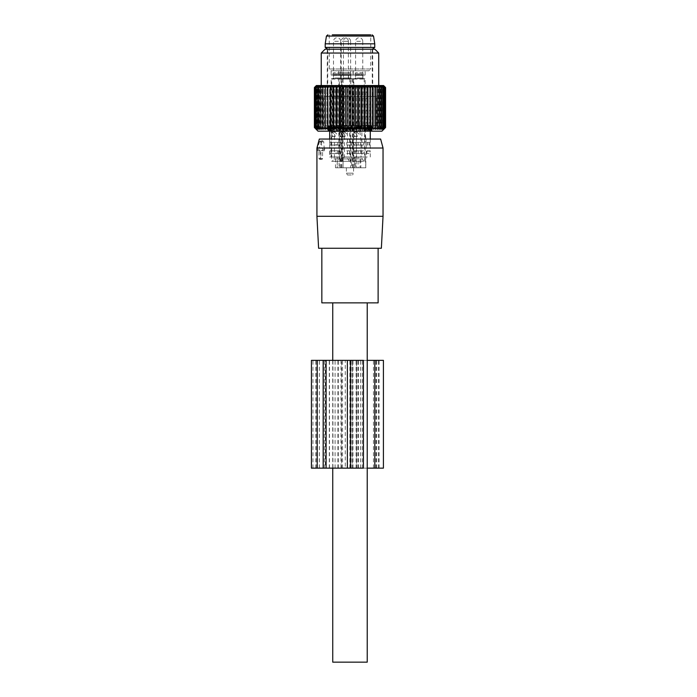 <?xml version="1.0" encoding="UTF-8"?>
<svg xmlns="http://www.w3.org/2000/svg" width="697" height="697" viewBox="0 0 697 697"><rect width="100%" height="100%" fill="white"/><g stroke="black" fill="none" stroke-linecap="round" stroke-linejoin="round"><path stroke-width="0.52" stroke-dasharray="3.48 2.61" d="M367.232 302.873L332.739 302.873L367.232 302.873M332.739 360.358L332.739 468.14M332.739 662.15L367.232 662.15M320.681 141.918L322.85 149.463L322.537 150.535L321.134 150.535L320.777 159.16L319.313 159.16L318.991 158.446L318.991 150.535L317.553 150.535L317.274 149.463L319.444 141.918A1.438 0.714 -90 0 1 319.993 141.203A1.438 0.714 -90 0 1 320.681 141.918L323.696 141.63L324.218 148.025L383.036 148.025M321.84 302.873L378.123 302.873M335.274 248.263L378.123 248.263L335.274 248.263M318.607 248.263L381.364 248.263M336.259 302.873L372.364 302.873L336.259 302.873M383.036 216.297L316.926 216.297M319.339 139.043L380.632 139.043M316.926 148.025L319.104 148.025L321.979 141.63L322.929 140.602L323.696 141.63M324.218 148.025L324.706 149.289L324.114 150.857L322.598 150.805L322.598 158.446L322.049 159.421L319.313 159.16M318.991 150.535L320.184 150.805L319.165 150.857L319.104 148.025M319.165 150.857L317.553 150.535L319.165 150.857M320.184 150.805L320.62 159.421L319.348 159.16M321.134 150.535L322.598 150.805M356.481 132.386L356.838 131.96L359.173 134.294L356.838 136.629L356.481 131.498L361.874 131.498L356.481 131.498L359.182 129.877L361.874 131.498L361.874 157.121L356.481 157.121L361.874 157.121L362.353 158.916L356.001 158.916L362.353 158.916L363.738 161.312L354.616 161.312L363.738 161.312M353.806 134.294L354.503 136.629L356.123 134.294L354.503 131.96L353.806 134.294M353.788 161.312L364.566 161.312L353.788 161.312L353.788 79.04L364.566 79.04L354.146 78.683M363.486 78.683L362.771 77.959L362.771 75.337L363.372 74.727L362.771 72.749L355.583 72.749L362.771 72.749L362.771 41.315L355.583 41.315L362.771 41.315A3.59 3.59 0 0 0 359.182 37.725A3.59 3.59 0 0 0 355.583 41.315L355.583 72.749L354.982 73.795L363.372 73.795L354.982 73.795L354.982 74.727L363.372 74.727L354.982 74.727L355.583 75.337L362.771 75.337L355.583 75.337L355.583 77.959L362.771 77.959L355.583 77.959L354.869 78.683L363.486 78.683L354.869 78.683M342.096 132.386L342.454 131.96L344.78 134.294L342.454 136.629L342.096 131.498L347.481 131.498L342.096 131.498L344.788 129.877L347.481 131.498L347.481 157.121L342.096 157.121L347.481 157.121L347.96 158.916L341.608 158.916L347.96 158.916L349.354 161.312L340.223 161.312L349.354 161.312M339.413 134.294L340.11 136.629L341.739 134.294L340.11 131.96L339.413 134.294M339.404 161.312L350.182 161.312L339.404 161.312L339.395 79.04L350.182 79.04L339.761 78.683M349.101 78.683L348.378 77.959L348.378 75.337L348.988 74.727L348.378 72.749L341.199 72.749L348.378 72.749L348.378 41.315L341.199 41.315L348.378 41.315A3.59 3.59 0 0 0 344.788 37.725A3.59 3.59 0 0 0 341.199 41.315L341.199 72.749L340.589 73.795L348.988 73.795L340.589 73.795L340.589 74.727L348.988 74.727L340.589 74.727L341.199 75.337L348.378 75.337L341.199 75.337L341.199 77.959L348.378 77.959L341.199 77.959L340.476 78.683L349.101 78.683L340.476 78.683M344.327 132.386L344.684 131.96L347.019 134.294L344.684 136.629L344.327 131.498L349.72 131.498L344.327 131.498L347.019 129.877L349.72 131.498L349.72 157.121L344.327 157.121L349.72 157.121L350.199 158.916L343.848 158.916L350.199 158.916L351.584 161.312L342.462 161.312L351.584 161.312M341.652 134.294L342.349 136.629L343.969 134.294L342.349 131.96L341.652 134.294M341.635 161.312L352.412 161.312L341.635 161.312L341.635 79.04L352.412 79.04L341.992 78.683M351.332 78.683L350.617 77.959L350.617 75.337L351.218 74.727L350.617 72.749L343.429 72.749L350.617 72.749L350.617 41.315L343.429 41.315L350.617 41.315A3.59 3.59 0 0 0 347.019 37.725A3.59 3.59 0 0 0 343.429 41.315L343.429 72.749L342.828 73.795L351.218 73.795L342.828 73.795L342.828 74.727L351.218 74.727L342.828 74.727L343.429 75.337L350.617 75.337L343.429 75.337L343.429 77.959L350.617 77.959L343.429 77.959L342.715 78.683L351.332 78.683L342.715 78.683M334.412 132.386L334.769 131.96L337.095 134.294L334.769 136.629L334.412 131.498L339.796 131.498L334.412 131.498L337.104 129.877L339.796 131.498L339.796 157.121L334.412 157.121L339.796 157.121L340.275 158.916L333.924 158.916L340.275 158.916L341.661 161.312L332.539 161.312L341.661 161.312M331.728 134.294L332.425 136.629L334.055 134.294L332.425 131.96L331.728 134.294M331.711 161.312L342.488 161.312L331.711 161.312L331.711 79.04L342.488 79.04L332.077 78.683M341.417 78.683L340.694 77.959L340.694 75.337L341.303 74.727L340.694 72.749L333.506 72.749L340.694 72.749L340.694 41.315L333.506 41.315L340.694 41.315A3.59 3.59 0 0 0 337.104 37.725A3.59 3.59 0 0 0 333.506 41.315L333.506 72.749L332.905 73.795L341.303 73.795L332.905 73.795L332.905 74.727L341.303 74.727L332.905 74.727L333.506 75.337L340.694 75.337L333.514 75.337L333.506 77.959L340.694 77.959L333.514 77.959L332.791 78.683L341.417 78.683L332.791 78.683M365.899 127.9L369.114 127.9L368.295 130.435C367.119 131.289 366.317 130.444 365.899 127.9L365.899 125.39L369.122 125.39L368.295 130.435L368.896 127.9M330.997 125.39L372.259 125.39L330.997 125.39M365.899 125.39L368.896 125.39M330.848 125.39L331.667 130.435L330.848 127.9L334.072 127.9C333.645 130.444 332.852 131.289 331.667 130.435L330.848 127.9M340.511 145.089L340.511 142.354L331.075 142.354L331.075 145.089L340.511 145.089L331.075 145.089M340.511 153.575L340.511 150.84L331.075 150.84L331.075 153.575L340.511 153.575L331.075 153.575M367.284 157.008L329.681 157.008L367.284 157.008M369.889 142.354L369.889 145.089L367.214 145.089L367.214 142.354L370.281 142.354L368.983 142.354L368.983 145.089L369.889 145.089M363.459 145.089L363.459 142.354L353.423 142.354L353.423 145.089L363.459 145.089L353.423 145.089M363.459 153.575L353.423 153.575L353.423 150.84L363.459 150.84L363.459 153.575L353.423 153.575M368.983 153.575L366.875 153.575L368.983 153.575L368.983 150.84L370.281 150.84L369.889 153.575M330.997 49.217L372.259 49.217L330.997 49.217M331.075 125.39L331.075 127.9M334.072 125.39L334.072 127.9M329.829 145.089L329.829 142.354L337.723 142.354L337.723 145.089L329.829 145.089L337.723 145.089M360.697 142.354L360.697 145.089L354.398 145.089L354.398 142.354L360.697 142.354L346.801 142.354L346.801 145.089L360.697 145.089M329.829 153.575L337.723 153.575L337.723 150.84L329.829 150.84L329.829 153.575L337.723 153.575M346.801 153.575L360.697 153.575L346.801 153.575L346.801 150.84L360.697 150.84L360.697 153.575M340.511 142.354L336.137 142.354L336.137 145.089M331.075 142.354L336.137 142.354M337.827 142.354L337.827 145.089M340.511 150.84L336.137 150.84L336.137 153.575M331.075 150.84L336.137 150.84M337.827 150.84L337.827 153.575M367.214 142.354L368.983 142.354M366.875 142.354L366.875 145.089L368.983 145.089M363.459 142.354L355.531 142.354L355.531 145.089M355.531 142.354L353.423 142.354M358.136 142.354L358.136 145.089M363.459 150.84L355.531 150.84L355.531 153.575M355.531 150.84L353.423 150.84M358.136 150.84L358.136 153.575M369.889 150.84L367.214 150.84L367.214 153.575M367.214 150.84L368.983 150.84M366.875 150.84L366.875 153.575M374.759 47.422L325.211 47.422M329.829 142.354L337.723 142.354M346.801 142.354L354.398 142.354M346.801 145.089L354.398 145.089M351.872 142.354L351.872 145.089M329.829 150.84L337.723 150.84M360.697 150.84L354.398 150.84L354.398 153.575M346.801 150.84L354.398 150.84M351.872 150.84L351.872 153.575M358.084 167.785L356.193 167.785L356.193 157.008L358.084 157.008L358.084 167.785L343.063 167.785L343.063 157.008L339.09 157.008L339.09 167.785L337.252 167.785L343.063 167.785L335.484 167.785L337.235 167.785L337.235 157.008L341.818 157.008L338.82 157.008L338.82 78.683L350.748 78.683L338.829 78.683M340.066 167.785L340.066 157.008L331.136 157.008L341.068 157.008L337.252 157.008L337.252 167.785M343.063 78.683L331.136 78.683L343.063 78.683L343.063 167.785L339.09 167.785M339.09 157.008L337.252 157.008M343.063 157.008L354.581 157.008L354.581 167.785M352.987 78.683L341.06 78.683L352.987 78.683L352.987 157.008M358.084 157.008L354.581 157.008M356.193 167.785L365.794 167.785L365.794 157.008L365.794 167.785L365.359 157.008L360.846 157.008L360.846 167.785M356.193 157.008L360.846 157.008M337.235 167.785L350.635 167.785L350.635 157.008L351.637 157.008L351.637 167.785L360.018 167.785L360.018 157.008L365.359 157.008M360.018 167.785L365.359 167.785M360.018 157.008L353.327 157.008L354.372 157.008L354.372 167.785M353.213 78.683L365.141 78.683L353.213 78.683L353.213 167.785M351.637 157.008L354.372 157.008M350.635 167.785L351.637 167.785M350.635 157.008L338.829 157.008M340.066 157.008L335.484 157.008L335.484 167.785M335.484 157.008L337.235 157.008M325.211 43.833L374.759 43.833M353.048 167.785L346.392 167.785L353.048 167.785M333.366 78.683L340.842 78.683L333.366 78.683L333.366 75.093L340.842 75.093L333.366 75.093M343.29 78.683L350.757 78.683L343.29 78.683L343.29 75.093L350.757 75.093L343.29 75.093M355.444 78.683L362.91 78.683L355.444 78.683L355.444 75.093L362.91 75.093L355.444 75.093M341.068 167.785L341.051 78.683L348.526 78.683L341.051 78.683L341.051 75.093L352.987 75.093L341.06 75.093L341.06 70.78L352.987 70.78L341.06 70.78M353.048 173.17L346.392 173.17L353.048 173.17M368.94 70.78L331.031 70.78L368.94 70.78L370.734 68.986L329.237 68.986L370.734 68.986L370.734 34.85L332.295 34.85M347.803 174.964L352.543 174.964L347.803 174.964M331.136 75.093L343.063 75.093L331.136 75.093L331.136 70.78L343.063 70.78L331.136 70.78M353.213 75.093L365.141 75.093L353.213 75.093L353.213 70.78L365.141 70.78L353.213 70.78M338.829 75.093L350.748 75.093L338.829 75.093L338.82 70.78L350.748 70.78L338.829 70.78M361.046 157.008L366.352 157.008L356.08 157.008L361.046 157.008L360.88 139.034L358.458 121.078L363.459 121.078L356.707 121.078L356.08 157.008M357.387 121.078L358.458 121.078M360.88 139.034L365.969 139.034L363.459 121.078M365.969 139.034L366.352 157.008M311.428 468.14L341.042 468.14L341.042 360.358L311.428 360.358M341.504 468.14L378.393 468.14L329.289 468.14L341.504 468.14L341.504 360.358L329.289 360.358L378.393 360.358L341.504 360.358M325.316 360.358L338.28 360.358L315.741 360.358L325.316 360.358L325.316 468.14L338.28 468.14L325.316 468.14M341.042 468.14L345.276 468.14L345.276 360.358L341.042 360.358M383.42 468.14L345.276 468.14M375.971 468.14L375.971 360.358L345.276 360.358M375.971 360.358L383.42 360.358M363.407 468.14L367.232 468.14M360.515 468.14L360.515 360.358L363.625 360.358L363.625 468.14L363.607 360.358L367.232 360.358M360.515 360.358L363.407 360.358M319.156 129.302L319.156 85.748L316.839 87.543L316.839 127.516L319.156 129.302L318.276 127.516L318.276 87.543L319.156 85.748M317.945 129.302L317.945 85.748L315.732 87.543L315.732 127.516L317.945 129.302L316.839 127.516M317.945 85.748L316.839 87.543M332.051 129.302L332.051 85.748L332.6 87.543L332.6 127.516L332.051 129.302L329.646 127.516L329.324 129.302L326.876 127.516L326.806 129.302L324.332 127.516L324.506 129.302L322.04 127.516L322.45 129.302L320.01 127.516L320.655 129.302L318.276 127.516M381.921 131.167L318.041 131.167M315.732 127.516L317.039 129.302L314.948 127.516L316.455 129.302L315.122 128.248M317.039 129.302L317.039 85.748L315.732 87.543M317.039 85.748L314.948 87.543L314.948 127.516M316.455 129.302L316.455 85.748L314.948 87.543M316.455 85.748L314.504 87.543L314.504 127.516M316.194 129.302L316.194 85.748L314.504 87.543M316.194 85.748L315.122 86.803M316.386 85.539L383.577 85.539M332.051 85.748L329.646 87.543L329.646 127.516M329.324 129.302L329.646 87.543M329.324 85.748L326.876 87.543L326.876 127.516M326.806 129.302L326.876 87.543M326.806 85.748L324.332 87.543L324.332 127.516M324.506 129.302L324.332 87.543M324.506 85.748L322.04 87.543L322.04 127.516M322.45 129.302L322.04 87.543M322.45 85.748L320.01 87.543L320.01 127.516M320.655 129.302L320.655 85.748L320.01 87.543M320.655 85.748L318.276 87.543M385.572 127.516L383.707 129.302L385.336 127.516L383.324 129.302L384.753 127.516L382.609 129.302L383.838 127.516L381.59 129.302L382.601 127.516L380.257 129.302L381.041 127.516L378.637 129.302L379.194 127.516L376.746 129.302L377.06 127.516L374.585 129.302L374.664 127.516L372.198 129.302L372.032 127.516L369.593 129.302L369.183 127.516L366.805 129.302L366.152 127.516L363.843 129.302L362.971 127.516L360.758 129.302L359.661 127.516L357.561 129.302L356.254 127.516L354.303 129.302L352.787 127.516L350.992 129.302L349.302 127.516L347.672 129.302L345.817 127.516L344.379 129.302L342.366 127.516L341.138 129.302L338.995 127.516L337.984 129.302L335.727 127.516L334.943 129.302L332.6 127.516M328.548 131.167L334.185 131.167L327.956 131.167L329.08 131.167L328.2 131.167L328.548 125.695L329.324 126.575L329.324 131.167M328.548 125.695L328.2 131.167L328.217 125.695L328.644 131.167M334.177 125.695L335.196 126.575L335.196 131.167L334.177 131.167L334.177 125.695L332.913 125.695L332.966 131.167M335.196 131.167L358.249 131.167L334.56 131.167L334.56 125.695L336.067 125.695L336.817 126.575L336.817 131.167M359.765 131.167L358.267 131.167L360.288 131.167L359.765 131.167L359.765 125.695L357.944 125.695L357.247 126.575L357.247 131.167M359.765 125.695L360.279 131.167L365.402 131.167L365.402 125.695L363.895 125.695L363.154 126.575L363.154 131.167M365.402 125.695L365.402 131.167M365.62 131.167L372.015 131.167L365.777 131.167L365.794 125.695L367.058 125.695L367.005 131.167M368.495 125.695L366.857 127.49L365.777 127.49L365.603 125.695L371.754 125.695L371.762 131.167L371.762 125.695L371.327 131.167M365.794 125.695L364.775 126.575L364.775 131.167L365.794 131.167L365.62 126.575M364.775 131.167L360.253 131.167L360.253 125.695L361.917 125.695L362.1 131.167L362.083 126.81M334.56 125.695L334.56 131.167M334.351 131.167L334.368 125.695L331.476 125.695L332.199 126.575L332.199 131.167M325.377 129.302L325.377 85.748M323.225 129.302L323.225 85.748M321.326 129.302L321.326 85.748M319.705 129.302L319.705 85.748M318.381 129.302L318.381 85.748M317.353 129.302L317.353 85.748M316.647 129.302L316.647 85.748M316.255 129.302L316.255 85.748M383.707 129.302L383.707 85.748L385.572 87.543M383.707 85.748L385.336 87.543L385.336 127.516M383.324 129.302L383.324 85.748L385.336 87.543M383.324 85.748L384.753 87.543L384.753 127.516M382.609 129.302L382.609 85.748L384.753 87.543M382.609 85.748L383.838 87.543L383.838 127.516M381.59 129.302L381.59 85.748L383.838 87.543M381.59 85.748L382.601 87.543L382.601 127.516M380.257 129.302L380.257 85.748L382.601 87.543M380.257 85.748L381.041 87.543L381.041 127.516M378.637 129.302L378.637 85.748L381.041 87.543M378.637 85.748L379.194 87.543L379.194 127.516M376.746 129.302L376.746 85.748L379.194 87.543M376.746 85.748L377.06 127.516M374.585 129.302L374.585 85.748L377.06 87.543M374.585 85.748L374.664 127.516M372.198 129.302L372.198 85.748L374.664 87.543M372.198 85.748L372.032 127.516M369.593 129.302L369.593 85.748L372.032 87.543M369.593 85.748L369.183 127.516M366.805 129.302L366.805 85.748L369.183 87.543M366.805 85.748L366.152 87.543L366.152 127.516M363.843 129.302L363.843 85.748L366.152 87.543M363.843 85.748L362.971 87.543L362.971 127.516M360.758 129.302L360.758 85.748L362.971 87.543M360.758 85.748L359.661 87.543L359.661 127.516M357.561 129.302L357.561 85.748L359.661 87.543M357.561 85.748L356.254 87.543L356.254 127.516M354.303 129.302L354.303 85.748L356.254 87.543M354.303 85.748L352.787 87.543L352.787 127.516M350.992 129.302L350.992 85.748L352.787 87.543M350.992 85.748L349.302 87.543L349.302 127.516M347.672 129.302L347.672 85.748L349.302 87.543M347.672 85.748L345.817 87.543L345.817 127.516M344.379 129.302L344.379 85.748L345.817 87.543M344.379 85.748L342.366 87.543L342.366 127.516M341.138 129.302L341.138 85.748L342.366 87.543M341.138 85.748L338.995 87.543L338.995 127.516M337.984 129.302L337.984 85.748L338.995 87.543M337.984 85.748L335.727 87.543L335.727 127.516M334.943 129.302L334.943 85.748L335.727 87.543M334.943 85.748L332.6 87.543M365.01 85.539L321.239 85.539L365.01 85.539M383.777 129.302L383.777 85.748M383.516 129.302L383.516 85.748M382.923 129.302L382.923 85.748M382.026 129.302L382.026 85.748M380.815 129.302L380.815 85.748M379.307 129.302L379.307 85.748M377.521 129.302L377.521 85.748M375.465 129.302L375.465 85.748M328.217 125.695L329.08 127.481L329.08 131.167L328.644 126.575M328.993 131.167L328.47 126.575L328.47 131.167M330.012 131.167L330.012 127.412L328.235 125.695L328.47 126.575M329.969 131.167L329.725 126.575L329.725 131.167M332.896 131.167L332.966 126.575L332.896 127.49L331.955 127.49L330.387 125.695L329.446 125.695L329.446 131.167M328.235 125.695L329.446 125.695L329.725 126.575M330.387 125.695L332.913 125.695L332.966 126.575M337.505 131.167L337.871 126.575L337.505 127.49L336.163 127.49L335.196 126.575M357.247 126.575L356.298 127.49L354.642 127.49L353.484 125.695L351.21 125.695L349.807 127.49L348.091 127.49L346.592 125.695L344.353 125.695L343.325 127.49L341.722 127.49L340.031 125.695L338.045 125.695L337.871 131.167L337.879 126.81M334.447 125.695L338.045 125.695L337.871 126.575M363.895 125.695L360.035 125.695L360.732 127.49L360.732 131.167M360.279 131.167L360.279 126.575M363.154 126.575L362.179 127.49L360.732 127.49M371.274 125.695L369.889 127.49L369.279 127.49L369.637 125.695L369.419 131.167M369.279 131.167L369.419 126.575M371.745 125.695L370.882 127.481L370.882 131.167L371.327 126.575M370.97 131.167L371.492 126.575L371.492 131.167M369.959 131.167L369.959 127.412L371.728 125.695L371.492 126.575M370.002 131.167L370.238 126.575L370.238 131.167M367.066 131.167L367.005 126.575L367.066 127.49L368.007 127.49L369.584 125.695L370.525 125.695L370.525 131.167M371.728 125.695L370.525 125.695L370.238 126.575M369.584 125.695L367.058 125.695L367.005 126.575M362.466 131.167L362.1 126.575L362.466 127.49L363.808 127.49L364.775 126.575M365.516 125.695L361.917 125.695L362.1 126.575M336.067 125.695L339.936 125.695L339.683 126.575L339.936 125.695L342.027 125.695L343.665 127.49L345.329 127.49L346.479 125.695L348.761 125.695L350.164 127.49L351.88 127.49L353.37 125.695L355.618 125.695L356.637 127.49L358.249 127.49L360.253 125.695M336.817 126.575L337.792 127.49L339.23 127.49L339.683 126.575L339.683 131.167L339.718 125.695M332.199 126.575L333.105 127.49L334.185 127.49L334.351 126.575M328.688 125.695L330.334 125.695L330.544 126.575L330.334 125.695L331.476 125.695M329.324 126.575L330.082 127.49L330.692 127.49L330.544 126.575L330.544 131.167M330.692 131.167L330.544 126.575M321.239 53.05L378.724 53.05M376.441 125.695L323.521 125.695L376.441 125.695M327.956 125.695L327.956 131.167L327.991 125.695M346.479 125.695L342.027 125.695M353.37 125.695L348.761 125.695M359.931 125.695L355.618 125.695M372.015 125.695L372.015 131.167L371.971 125.695M353.484 125.695L357.944 125.695M346.592 125.695L351.21 125.695M340.031 125.695L344.353 125.695M325.072 49.217L374.89 49.217M376.441 96.517L323.521 96.517L376.441 96.517M327.268 49.217L372.703 49.217L327.268 49.217M372.703 96.517L327.259 96.517L372.703 96.517L372.703 49.217M322.537 150.535L324.114 150.857M322.85 149.463L324.706 149.289M319.444 141.918L321.979 141.63M317.274 149.463L318.834 149.289M318.991 158.446L320.184 158.446M320.777 159.16L322.049 159.421M321.134 158.446L322.598 158.446M352.543 167.785L352.543 157.008M353.327 167.785L353.327 157.008M341.818 167.785L341.818 157.008M326.44 36.061L373.522 36.061M335.083 468.14L335.083 360.358M329.481 468.14L329.481 360.358M329.385 468.14L329.385 360.358M349.877 468.14L349.877 360.358M352.996 468.14L352.996 360.358M357.883 468.14L357.883 360.358M352.255 468.14L352.255 360.358L352.229 468.14M356.15 468.14L356.15 360.358M374.812 468.14L374.812 360.358M376.589 468.14L376.589 360.358M373.47 468.14L373.47 360.358M342.523 468.14L342.523 360.358M338.184 468.14L338.184 360.358M379.09 468.14L379.09 360.358M356.594 468.14L356.594 360.358L356.603 468.14M362.24 468.14L362.24 360.358M312.953 468.14L312.953 360.358M319.392 468.14L319.392 360.358M337.923 468.14L337.923 360.358M332.939 468.14L332.939 360.358M323.129 468.14L323.129 360.358M316.691 468.14L316.691 360.358M319.348 468.14L319.348 360.358M324.34 468.14L324.34 360.358M328.13 131.167L328.13 125.695M328.827 126.575L328.827 131.167M329.515 127.49L329.515 125.695M330.186 131.167L330.186 125.695M331.092 126.575L331.092 131.167M331.955 127.49L331.955 131.167M333.079 125.695L333.07 127.176M336.163 127.49L336.163 131.167M338.298 125.695L338.298 131.167M340.755 126.575L340.755 131.167M341.722 127.49L341.696 125.695M343.325 127.49L343.325 131.167M343.961 126.575L343.961 131.167M344.658 125.695L344.658 131.167M346.261 131.167L346.261 125.695M347.211 126.575L347.211 131.167M348.091 127.49L348.091 131.167M349.807 127.49L349.807 131.167M350.635 126.575L350.635 131.167M351.541 125.695L351.541 131.167M353.17 131.167L353.17 125.695M353.937 126.575L353.937 131.167M354.642 127.49L354.642 131.167M356.298 127.49L356.298 131.167M358.267 125.695L358.249 127.49M362.179 127.49L362.179 131.167M364.191 125.695L364.191 131.167M366.857 127.49L366.857 131.167M367.772 126.575L367.772 131.167M368.722 125.695L368.722 131.167M369.532 131.167L369.532 125.695M369.889 127.49L369.889 131.167M370.638 126.575L370.638 131.167M371.414 125.695L371.414 131.167M371.841 131.167L371.841 125.695M371.135 126.575L371.135 131.167M370.447 127.49L370.455 125.695M369.785 131.167L369.785 125.695M368.879 126.575L368.879 131.167M368.007 127.49L368.007 131.167M366.892 125.695L366.892 127.176M363.808 127.49L363.808 131.167M361.673 125.695L361.673 131.167M359.216 126.575L359.216 131.167M356.637 127.49L356.637 131.167M356.01 126.575L356.01 131.167M355.313 125.695L355.313 131.167M353.71 131.167L353.71 125.695M352.76 126.575L352.76 131.167M351.88 127.49L351.88 131.167M350.164 127.49L350.164 131.167M349.328 126.575L349.328 131.167M348.43 125.695L348.43 131.167M346.801 131.167L346.801 125.695M346.026 126.575L346.026 131.167M345.329 127.49L345.329 131.167M343.665 127.49L343.665 131.167M342.715 126.575L342.715 131.167M340.206 131.167L340.206 125.695M339.23 127.49L339.23 131.167M337.792 127.49L337.792 131.167M335.78 125.695L335.78 131.167M333.105 127.49L333.105 131.167M331.249 125.695L331.249 131.167M330.43 131.167L330.43 125.695M330.082 127.49L330.082 131.167M319.993 141.203L322.929 140.602M356.838 136.629L354.503 136.629M364.566 161.312L364.209 78.683M356.838 131.96L354.503 131.96M356.481 136.211L356.481 157.121L354.616 161.312M342.454 136.629L340.11 136.629M350.182 161.312L349.816 78.683M342.454 131.96L340.11 131.96M342.096 136.211L342.096 157.121L340.223 161.312M344.684 136.629L342.349 136.629M352.412 161.312L352.055 78.683M344.684 131.96L342.349 131.96M344.327 136.211L344.327 157.121L342.462 161.312M334.769 136.629L332.425 136.629M342.488 161.312L342.131 78.683M334.769 131.96L332.425 131.96M334.412 136.211L334.412 157.121L332.539 161.312M369.122 127.9L369.122 125.39M370.281 125.39L370.281 131.167M370.281 139.043L370.281 142.354M370.281 145.089L370.281 150.84M370.281 153.575L370.281 157.008M327.712 49.217L327.712 125.39M372.259 49.217L372.259 125.39M329.681 125.39L329.681 131.167M329.681 139.043L329.681 157.008M331.136 157.008L331.136 78.683M355.749 157.008L355.749 167.785M365.141 157.008L365.141 78.683M350.748 157.008L350.748 70.78M353.579 167.785L353.579 173.17L352.543 174.964M346.392 167.785L346.392 173.17L347.428 174.964M340.842 78.683L340.842 75.093M362.91 78.683L362.91 75.093M348.526 78.683L348.526 75.093M343.063 75.093L343.063 70.78M352.987 75.093L352.987 70.78M365.141 75.093L365.141 70.78M329.237 34.85L329.237 68.986L331.031 70.78M329.289 468.14L329.289 360.358M358.371 468.14L358.371 360.358M351.088 468.14L351.088 360.358M378.393 468.14L378.393 360.358M356.123 468.14L356.123 360.358M338.28 468.14L338.28 360.358M315.741 468.14L315.741 360.358M332.861 125.957L332.861 131.167M337.853 126.331L337.853 131.167M360.288 126.471L360.288 131.167M365.69 126.061L365.69 131.167M365.55 127.072L365.55 131.167M369.645 125.774L369.645 131.167M369.201 127.351L369.201 131.167M367.11 125.957L367.11 131.167M362.109 126.331L362.109 131.167M334.281 126.061L334.281 131.167M334.421 127.072L334.421 131.167M330.326 125.774L330.326 131.167M330.761 127.351L330.761 131.167M376.45 125.695L376.45 96.517M323.521 125.695L323.521 96.517M327.259 96.517L327.259 49.217"/><path stroke-width="1.05" d="M367.232 302.873L367.232 662.15L332.739 662.15L332.739 468.14M332.739 302.873L332.739 360.358M378.123 248.263L378.123 302.873L321.84 302.873L321.84 248.263M366.387 248.263L318.607 248.263L316.926 216.297L383.036 216.297L381.364 248.263L366.387 248.263M316.926 148.025L319.339 139.043L380.632 139.043L383.036 148.025L316.926 148.025L316.926 216.297M327.712 49.217L325.211 47.422L374.759 47.422L372.259 49.217M325.211 43.833L326.44 36.061L373.522 36.061L374.759 43.833L325.211 43.833L325.211 47.422M370.734 34.85L332.295 34.85M326.1 360.358L363.407 360.358L363.407 468.14L326.1 468.14L326.1 360.358L311.428 360.358L311.428 468.14L317.205 468.14L317.205 360.358M326.1 468.14L317.205 468.14M367.232 468.14L383.42 468.14L383.42 360.358L367.232 360.358M385.467 127.516L383.516 129.302L385.023 127.516L382.923 129.302L384.239 127.516L382.026 129.302L383.123 127.516L380.815 129.302L381.695 127.516L379.307 129.302L379.952 127.516L377.521 129.302L377.931 127.516L375.465 129.302L375.631 127.516L373.165 129.302L373.087 127.516L370.638 129.302L370.325 127.516L367.92 129.302L367.363 127.516L365.019 129.302L364.235 127.516L361.987 129.302L360.968 127.516L358.824 129.302L357.596 127.516L355.583 129.302L354.154 127.516L352.29 129.302L350.669 127.516L348.979 129.302L347.176 127.516L345.668 129.302L343.717 127.516L342.401 129.302L340.31 127.516L339.212 129.302L337 127.516L336.12 129.302L333.811 127.516L333.166 129.302L330.779 127.516L330.369 129.302L327.938 127.516L327.764 129.302L325.307 127.516L325.377 129.302L322.911 127.516L323.225 129.302L320.777 127.516L321.326 129.302L318.921 127.516L319.705 129.302L317.37 127.516L318.381 129.302L316.124 127.516L317.353 129.302L315.21 127.516L316.647 129.302L314.635 127.516L316.255 129.302L314.399 127.516L318.041 131.167L381.921 131.167L385.572 127.516L385.572 87.543L383.777 85.748L385.467 87.543L385.467 127.516L383.777 129.302L384.84 128.248M384.84 86.803L383.577 85.539L316.386 85.539L314.399 87.543L314.399 127.516M327.764 129.302L327.764 85.748L325.307 87.543L325.377 85.748L322.911 87.543L323.225 85.748L320.777 87.543L321.326 85.748L318.921 87.543L319.705 85.748L317.37 87.543L318.381 85.748L316.124 87.543L317.353 85.748L315.21 87.543L316.647 85.748L314.635 87.543L316.255 85.748L314.399 87.543M327.764 85.748L327.938 127.516M330.369 129.302L330.369 85.748L327.938 87.543M330.369 85.748L330.779 127.516M333.166 129.302L333.166 85.748L330.779 87.543M333.166 85.748L333.811 87.543L333.811 127.516M336.12 129.302L336.12 85.748L333.811 87.543M336.12 85.748L337 87.543L337 127.516M339.212 129.302L339.212 85.748L337 87.543M339.212 85.748L340.31 87.543L340.31 127.516M342.401 129.302L342.401 85.748L340.31 87.543M342.401 85.748L343.717 87.543L343.717 127.516M345.668 129.302L345.668 85.748L343.717 87.543M345.668 85.748L347.176 87.543L347.176 127.516M348.979 129.302L348.979 85.748L347.176 87.543M348.979 85.748L350.669 87.543L350.669 127.516M352.29 129.302L352.29 85.748L350.669 87.543M352.29 85.748L354.154 87.543L354.154 127.516M355.583 129.302L355.583 85.748L354.154 87.543M355.583 85.748L357.596 87.543L357.596 127.516M358.824 129.302L358.824 85.748L357.596 87.543M358.824 85.748L360.968 87.543L360.968 127.516M361.987 129.302L361.987 85.748L360.968 87.543M361.987 85.748L364.235 87.543L364.235 127.516M365.019 129.302L365.019 85.748L364.235 87.543M365.019 85.748L367.363 87.543L367.363 127.516M367.92 129.302L367.92 85.748L367.363 87.543M325.307 87.543L325.307 127.516M322.911 87.543L322.911 127.516M320.777 87.543L320.777 127.516M318.921 87.543L318.921 127.516M317.37 87.543L317.37 127.516M316.124 87.543L316.124 127.516M315.21 87.543L315.21 127.516M314.635 87.543L314.635 127.516M370.638 129.302L370.638 85.748L370.325 127.516M370.638 85.748L373.087 87.543L373.087 127.516M373.165 129.302L373.087 87.543M373.165 85.748L375.631 87.543L375.631 127.516M385.467 87.543L383.516 85.748L385.023 87.543L382.923 85.748L384.239 87.543L382.026 85.748L383.123 87.543L380.815 85.748L381.695 87.543L379.307 85.748L379.952 87.543L377.521 85.748L377.931 87.543L375.465 85.748L375.631 87.543M367.92 85.748L370.325 87.543M385.023 87.543L385.023 127.516M384.239 87.543L384.239 127.516M383.123 87.543L383.123 127.516M381.695 87.543L381.695 127.516M379.952 87.543L379.952 127.516M377.931 87.543L377.931 127.516M321.239 53.05L325.072 49.217L374.89 49.217L378.724 53.05L321.239 53.05L321.239 85.539M323.173 468.14L323.173 360.358M374.82 468.14L374.82 360.358M350.495 468.14L350.495 360.358M347.376 468.14L347.376 360.358M383.036 148.025L383.036 216.297M370.281 131.167L370.281 139.043M329.681 131.167L329.681 139.043M374.759 43.833L374.759 47.422M326.44 36.061L327.86 34.85M373.522 36.061L372.102 34.85M378.724 53.05L378.724 85.539"/></g></svg>
